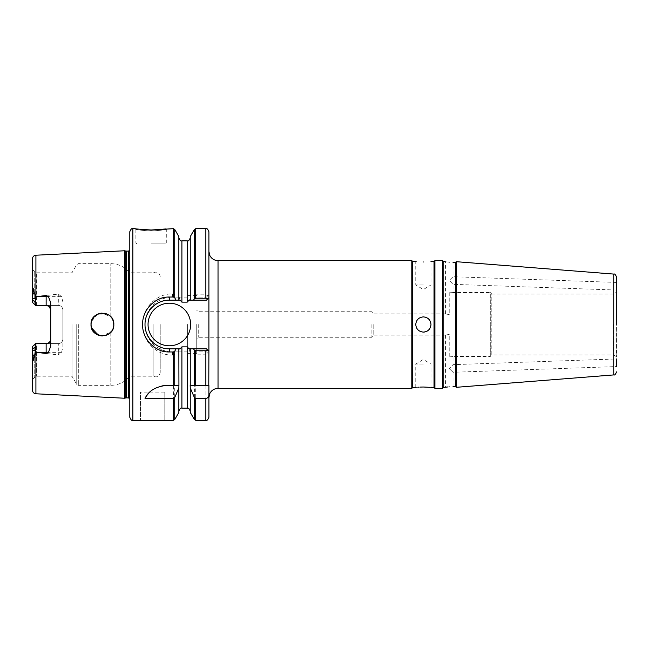 <?xml version="1.0" encoding="UTF-8"?>
<svg xmlns="http://www.w3.org/2000/svg" width="649" height="649" viewBox="0 0 649 649"><rect width="100%" height="100%" fill="white"/><g stroke="black" fill="none" stroke-linecap="round" stroke-linejoin="round"><path stroke-width="0.49" stroke-dasharray="3.25 2.43" d="M151.095 230.801C144.816 230.93 134.229 229.324 135.884 229.462C134.229 229.324 144.857 230.939 151.095 230.801C144.816 230.93 134.229 229.324 135.884 229.462C134.229 229.324 144.857 230.939 151.095 230.801C157.326 230.939 167.961 229.324 166.306 229.462C167.969 229.324 157.301 230.939 151.095 230.801C157.326 230.939 167.961 229.324 166.306 229.462C167.969 229.324 157.301 230.939 151.095 230.801L151.095 230.014C130.627 228.553 130.636 228.553 151.112 230.014L158.697 229.705M616.55 324.5L616.55 277.115M613.508 324.5L613.508 354.922L613.508 324.5M129.8 231.709L129.8 417.291M424.86 317.045A7.601 7.601 0 0 0 415.766 324.5A7.601 7.601 0 0 0 423.375 332.101M423.375 284.952L415.766 284.952L423.375 284.952M415.766 324.5C416.212 319.884 418.743 317.353 423.375 316.899C427.991 317.345 430.53 319.884 430.977 324.5C430.522 329.124 427.991 331.655 423.375 332.11C418.751 331.655 416.22 329.124 415.766 324.5M423.375 332.11A7.601 7.601 0 0 1 415.766 324.5A7.601 7.601 0 0 1 423.375 316.899A7.601 7.601 0 0 1 430.977 324.5A7.601 7.601 0 0 1 423.375 332.11M415.766 387.477L417.988 387.242M419.132 387.153L420.479 387.08M423.375 364.048L415.766 364.048L423.375 364.048M434.019 387.477L434.019 261.523M434.927 388.386L434.927 260.614M412.723 387.477L412.723 261.523M411.807 388.386L411.807 260.614M455.314 386.471L455.314 262.529M456.296 387.307L456.296 261.693M443.145 387.429L443.145 261.571M442.326 260.614L442.326 388.386M449.23 262.164C444.33 261.652 444.33 261.652 449.23 262.164M453.034 386.65L453.034 372.275L449.23 368.6L453.034 372.275L616.55 366.563L616.55 358.954L453.034 364.657L449.23 368.6L453.034 364.657L453.034 356.447L490.303 356.447L490.303 324.5L490.303 356.447L491.82 354.922L491.82 324.5L491.82 354.922L613.508 354.922L616.242 356.504L616.242 292.496L616.55 357.031M616.55 290.046L453.034 284.343L449.23 280.4L453.034 284.343L453.034 292.553L490.303 292.553L490.303 324.5L490.303 292.553L491.82 294.078L491.82 324.5L491.82 294.078L613.508 294.078L616.55 291.969M616.55 282.437L453.034 276.725L449.23 280.4L453.034 276.725L453.034 262.35M129.654 250.522L129.654 398.478M124.673 398.235L124.673 250.765M151.095 242.969L135.884 242.969L151.095 242.969M151.095 243.878L165.398 243.878L151.095 243.878M108.472 334.17L110.801 332.239L112.61 329.627M113.048 328.654L113.826 324.5L113.624 326.674M160.222 324.5L160.222 372.412L160.222 324.5M187.602 324.5L187.602 353.397L187.602 324.5M196.728 324.5L196.728 353.397L196.728 324.5M198.253 324.5L198.253 337.277L198.253 324.5M371.893 324.5L371.893 337.277L371.893 324.5M373.175 324.5L373.175 335.144L373.175 324.5M449.23 334.446C444.322 335.217 444.322 335.217 449.23 334.446C444.322 335.217 444.322 335.217 449.23 334.446L449.23 356.212C454.138 356.463 454.138 356.463 449.23 356.212C454.138 356.463 454.138 356.463 449.23 356.212L449.23 334.446M71.998 324.5L71.998 376.217L71.998 324.5M153.14 324.5L153.14 376.217L153.14 324.5M91.517 327.859L91.185 326.488M92.426 329.992L93.334 331.396L100.993 335.817M102.834 335.898L104.805 335.655M106.728 335.062L108.553 334.121M110.801 332.239L110.801 385.344L110.801 332.239L101.585 335.874M148.053 324.5A21.295 21.295 0 0 0 169.348 345.795A21.295 21.295 0 0 0 190.644 324.5A21.295 21.295 0 0 0 169.348 303.205A21.295 21.295 0 0 0 148.053 324.5M208.897 324.5L208.897 251.488L208.897 324.5M91.144 322.796L91.485 327.761M94.9 333.083L95.792 333.781M98.096 335.054L100.587 335.76M102.08 335.906L104.684 335.679M105.203 335.565L106.452 335.168M113.607 326.731L113.348 321.231M113.616 322.326L111.742 317.929M110.2 316.16L108.221 314.676M106.185 313.727L105.552 313.532M104.302 313.248L102.08 313.094M98.81 313.678L97.455 314.23M95.476 315.446L95.038 315.803M93.326 317.612L91.185 322.512M46.144 305.428L35.492 305.428L36.409 305.428L36.409 272.783L36.409 305.428L58.313 305.428C61.128 305.736 62.645 307.261 62.872 309.987L62.872 339.013C62.653 341.739 61.128 343.256 58.313 343.572L35.492 343.572L32.45 346.615L32.45 379.259L32.45 346.615L32.45 350.671L35.5 350.046L35.492 346.988L32.45 348.846M62.872 301.98L61.558 296.666L58.313 294.07L35.914 296.763L35.914 255.219M449.23 314.554C444.322 313.783 444.322 313.783 449.23 314.554C444.322 313.783 444.322 313.783 449.23 314.554L449.23 292.788C454.138 292.537 454.138 292.537 449.23 292.788C454.138 292.537 454.138 292.537 449.23 292.788L449.23 314.554M447.818 386.958L449.23 386.836M173.405 228.675L173.405 293.908L172.391 293.908C156.401 293.559 142.228 308.08 142.577 324.5C142.22 340.952 156.401 355.449 172.391 355.092L173.405 355.092L173.405 420.325M50.703 302.775L50.703 346.225M62.872 339.013A4.567 4.567 0 0 1 58.313 343.572L58.313 354.93L61.558 352.334L62.872 347.02L62.872 339.013A4.567 4.567 0 0 1 58.313 343.572L36.409 343.572L36.409 376.217L36.409 343.572L46.144 343.572M62.872 347.02L62.872 309.987A4.567 4.567 0 0 0 58.313 305.428L35.492 305.428L34.243 304.178L34.243 271.533L34.243 304.178L32.45 302.385L32.45 269.741L32.45 302.385L33.553 288.716L35.606 296.828L35.5 298.954L32.45 298.329L32.45 258.862M32.45 346.615L34.243 344.822L34.243 377.467L34.243 344.822L35.492 343.572L36.409 343.572L35.492 343.572L35.492 346.988M49.405 306.799L48.724 306.231M35.5 298.954L35.492 305.428L32.45 302.385M174.727 419.57L174.727 354.33L176.122 351.88L172.391 351.88C165.341 352.009 158.883 349.332 153.026 343.856C147.583 338.097 144.914 331.631 145.011 324.476C144.962 317.304 147.639 310.855 153.034 305.135C158.875 299.676 165.325 297.007 172.391 297.12A27.38 27.38 0 0 0 145.011 324.5A27.38 27.38 0 0 0 172.391 351.88L179.286 351.88L178.856 351.88L178.856 386.269M176.122 351.88L178.856 351.88L178.856 412.415M190.262 348.838L190.189 385.344M164.789 392.118L164.789 420.309L164.789 392.118L140.452 392.118L140.452 420.309L140.452 392.118M178.856 236.585L178.856 297.12L179.286 297.12L172.391 297.12L176.122 297.12L174.727 294.67L174.727 229.43M176.122 297.12L178.856 297.12L178.856 237.794L178.856 300.163M178.929 385.344L178.856 348.838M190.262 386.269L190.262 412.415M190.262 236.585L190.262 300.163M193.751 351.88L206.463 351.88L193.751 351.88L194.392 353.251L194.392 419.57M194.392 229.43L194.392 295.749L193.751 297.12L206.463 297.12L193.751 297.12M195.714 420.325L195.714 354.176L205.855 354.176L205.855 420.325M205.855 228.675L205.855 294.824L195.714 294.824L195.714 228.675M208.897 417.291L208.897 231.709M189.833 351.88C189.678 349.697 188.802 348.018 187.22 346.858L181.898 346.858C180.308 348.026 179.44 349.697 179.286 351.88M179.286 297.12C179.44 299.303 180.317 300.982 181.898 302.142L187.22 302.142C188.81 300.974 189.678 299.303 189.833 297.12M35.914 393.781L35.914 352.237L34.381 355.757L33.545 360.284L32.45 350.671L32.45 390.138M35.914 352.237L58.313 354.93M129.8 324.5L129.8 246.863L129.8 324.5M91.428 321.442L97.569 314.173L107.126 314.108M109.04 315.203L110.801 316.761L101.828 313.11M113.826 324.5L113.632 322.383M113.161 320.655L112.034 318.351M111.482 317.572L112.18 318.586M100.068 313.337L98.169 313.913M96.344 314.846L94.681 316.112M91.598 320.898L91.193 322.488M147.096 314.643A24.338 24.338 0 0 0 146.601 333.148M151.574 341.131A24.338 24.338 0 0 0 169.348 348.838L180.089 348.838M180.154 300.163L169.348 300.163M208.897 297.729L206.463 300.163L189.029 300.163M188.964 348.838L206.463 348.838L207.802 350.176M35.606 352.172L35.5 350.046M208.783 385.344L194.392 385.344M162.85 385.644A24.338 24.338 0 0 0 148.102 393.927M174.727 385.344L166.655 385.344M429.695 387.331L430.977 387.469L430.977 364.048L423.375 359.481L415.766 364.048L415.766 387.469M424.852 331.955A7.601 7.601 0 0 0 426.288 331.525M427.594 330.828A7.601 7.601 0 0 0 428.754 329.879M429.695 328.727A7.601 7.601 0 0 0 430.831 323.015M430.401 321.588A7.601 7.601 0 0 0 429.695 320.273M427.602 318.18A7.601 7.601 0 0 0 426.279 317.475M207.85 295.733L206.463 297.12L208.897 294.687L207.85 295.733L205.855 294.824M207.85 353.267L206.463 351.88L207.85 353.267L205.855 354.176M194.392 295.749L195.714 294.824M195.714 354.176L194.392 353.251M173.405 293.908L174.727 294.67M174.727 354.33L173.405 355.092M76.744 324.5L76.744 384.435L76.744 324.5M78.318 324.5L78.318 385.344L78.318 324.5M132.842 420.325L132.842 228.675M125.752 397.942L125.752 251.058M126.231 397.878L126.231 251.122M128.299 397.878L128.299 251.122M129.8 402.137L129.8 398.664M613.743 274.081L613.743 374.919M218.023 260.614L218.023 388.386M187.22 346.858L187.22 408.156M181.898 408.156L181.898 346.858M187.22 240.844L187.22 302.142M181.898 302.142L181.898 240.844M35.492 302.012L32.45 300.154M58.313 294.07L58.313 296.666L36.717 296.666M61.558 296.666L58.313 296.666L58.313 305.428A4.567 4.567 0 0 1 62.872 309.987M110.801 316.761L110.801 263.656L110.801 316.761M61.558 352.334L36.717 352.334M32.88 293.916L34.381 293.243M32.88 355.084L34.381 355.757M172.391 293.908L172.391 297.12M172.391 355.092L172.391 351.88M166.955 228.675L166.306 229.462L166.306 242.969L165.398 243.878M32.45 379.259L36.409 376.217L71.998 376.217L76.744 384.435L78.318 385.344L110.801 385.344C118.516 385.182 124.851 382.139 129.8 376.217L153.14 376.217C156.993 377.734 159.354 376.469 160.222 372.412M430.977 261.531L430.977 284.952L423.375 289.519L415.766 284.952L415.766 261.531M136.801 243.878L135.884 242.969L135.884 229.462L135.235 228.675M187.602 351.88L160.222 351.88M196.728 353.397L187.602 353.397M445.425 335.144L373.175 335.144L371.893 337.277L198.253 337.277L196.728 338.794M445.425 313.848L445.425 261.75M445.425 335.152L445.425 387.25M160.222 276.588C159.354 272.531 156.993 271.266 153.14 272.783L129.8 272.783C124.851 266.861 118.516 263.818 110.801 263.656L78.318 263.656L76.744 264.565L71.998 272.783L36.409 272.783L32.45 269.741M445.425 313.856L373.175 313.856L371.893 311.723L198.253 311.723L196.728 310.206M196.728 295.603L187.602 295.603M187.602 297.12L160.222 297.12M129.8 250.336L129.8 246.863"/><path stroke-width="0.97" d="M158.697 229.705L162.055 229.373M162.38 229.332L173.405 228.675L173.405 297.031L169.348 297.031C154.973 296.69 142.293 309.776 142.577 324.5C142.253 339.216 155.006 352.302 169.348 351.969L173.405 351.969L174.727 351.206L174.727 385.344L166.655 385.344C155.509 386.682 148.297 391.079 145.019 398.535L173.405 398.535L174.727 397.545L178.856 387.956L178.929 385.344L178.856 348.838L176.074 348.838L174.727 351.206M151.112 230.014C171.547 228.553 171.539 228.553 151.095 230.014C130.627 228.553 130.636 228.553 151.112 230.014M129.8 324.5L129.8 231.709C130.879 229.081 131.893 228.067 132.842 228.675L132.842 420.325C131.893 420.933 130.879 419.919 129.8 417.291L129.8 324.5M415.766 324.5C416.212 329.116 418.743 331.647 423.375 332.101C427.991 331.655 430.53 329.116 430.977 324.5C430.522 319.876 427.991 317.345 423.375 316.89C418.751 317.345 416.22 319.876 415.766 324.5M423.375 261.985C413.559 261.49 413.559 261.49 423.375 261.985C413.559 261.49 413.559 261.49 423.375 261.985C433.183 261.49 433.183 261.49 423.375 261.985C433.183 261.49 433.183 261.49 423.375 261.985M416.139 261.571L412.723 261.523L411.807 260.614L411.807 388.386L218.023 388.386L218.023 260.614C214.348 260.476 211.631 258.789 209.862 255.568L208.897 251.488M423.375 387.015C433.183 387.51 433.183 387.51 423.375 387.015C413.559 387.51 413.559 387.51 423.375 387.015L429.695 387.331M417.988 387.242L419.132 387.153M420.479 387.08L423.367 387.015M434.019 261.523L434.019 387.477L434.927 388.386L434.927 260.614L434.019 261.523L430.977 261.523M412.723 261.531L412.723 387.477L415.766 387.477M456.296 261.693L456.296 387.307L613.743 374.919L613.743 274.081L456.296 261.693L455.314 262.529L455.314 386.471L453.034 386.65M445.425 261.75L443.145 261.571L443.145 387.429L442.326 388.386L442.326 260.614L434.927 260.614M449.23 262.164C454.138 262.423 454.138 262.423 449.23 262.164C454.138 262.423 454.138 262.423 449.23 262.164C444.33 261.652 444.33 261.652 449.23 262.164M616.55 324.5L616.55 277.115C615.568 274.624 614.635 273.61 613.743 274.081M616.55 290.046L616.55 282.437L616.55 290.046M126.231 251.122L126.231 397.878L125.752 397.942L125.752 251.058L128.299 251.122L128.299 397.878L129.654 398.478L129.8 250.514M125.752 251.058L124.673 250.765L124.673 398.235L35.914 393.781C33.797 393.489 32.645 392.272 32.45 390.138L32.45 346.615L35.492 343.572L32.45 346.615M112.61 329.627L113.048 328.654M111.985 330.722L110.801 332.239M91.185 326.488L93.334 331.396L94.9 333.083M100.993 335.817L102.834 335.898M104.805 335.655L106.728 335.062M108.553 334.121L111.904 330.836M101.585 335.874L98.267 335.127M98.259 335.119L91.517 327.859M148.053 324.5A21.295 21.295 0 0 0 169.348 345.795A21.295 21.295 0 0 0 190.644 324.5A21.295 21.295 0 0 0 169.348 303.205A21.295 21.295 0 0 0 148.053 324.5M205.855 385.344L190.189 385.344L190.262 387.956L194.392 397.545L195.714 398.535L205.855 398.535C207.883 398.072 208.897 396.742 208.897 394.551L208.897 385.344L205.855 385.344L205.855 350.752L207.802 350.176L208.897 351.271L208.783 385.344M113.826 324.5C114.557 339.2 90.349 339.249 91.014 324.5C90.333 309.76 114.557 309.808 113.826 324.5L113.616 322.326M91.485 327.761L92.426 329.992M95.792 333.781L98.096 335.054M100.587 335.76L102.08 335.906M104.684 335.679L105.203 335.565M106.452 335.168L108.472 334.17M48.724 306.231L46.144 305.428L46.144 295.506L48.472 296.666L50.703 302.775L50.703 346.225L48.472 352.334L46.144 353.494L35.914 352.237L35.914 393.781M113.348 321.231L112.18 318.586M111.742 317.929L110.2 316.16M108.221 314.676L106.185 313.727M105.552 313.532L104.302 313.248M102.08 313.094L98.81 313.678M97.455 314.23L95.476 315.446M95.038 315.803L93.326 317.612M91.185 322.512L91.014 324.5L91.193 322.488M124.673 250.765L35.914 255.219L35.914 296.763L46.144 295.506M449.23 386.836C444.33 387.348 444.33 387.348 449.23 386.836C454.13 386.577 454.13 386.577 449.23 386.836C454.13 386.577 454.13 386.577 449.23 386.836M443.145 387.429L445.733 387.21M445.806 387.193L447.818 386.958M46.144 353.494L46.144 343.572C48.959 343.264 50.476 341.739 50.703 339.013A4.567 4.567 0 0 1 46.144 343.572L35.492 343.572L35.5 350.046L32.45 350.671L33.553 360.284L35.606 352.172L35.5 350.046M36.409 305.428L35.492 305.428L32.45 302.385L32.45 298.329L35.5 298.954L35.492 302.012L32.45 300.154M46.144 305.428A4.567 4.567 0 0 1 50.703 309.987A4.567 4.567 0 0 0 46.144 305.428L35.492 305.428L35.492 302.012M35.492 305.428L32.45 302.385M50.703 309.987L49.405 306.799M36.409 343.572L35.492 343.572M174.727 397.545L174.727 419.57L178.856 412.415L178.856 387.956M193.475 348.838L194.392 350.136L194.392 385.344L190.262 385.344L190.262 348.838L206.463 348.838L208.897 351.271L208.897 297.729L206.463 300.163L193.475 300.163L194.392 298.864L194.392 229.43L190.262 236.585L190.262 300.163L193.475 300.163M132.842 420.325L173.405 420.325L173.405 398.535M174.727 297.794L176.074 300.163L178.856 300.163L178.856 236.585L174.727 229.43L174.727 297.794L173.405 297.031M195.714 398.535L195.714 420.325L194.392 419.57L190.262 412.415L190.262 387.956M195.714 298.248L205.855 298.248L205.855 228.675L195.714 228.675L195.714 298.248L194.392 298.864M205.855 228.675C206.804 228.067 207.818 229.081 208.897 231.709L208.897 297.729M208.897 394.551L208.897 417.291C207.818 419.919 206.804 420.933 205.855 420.325L205.855 398.535M178.856 348.838L180.154 348.838L181.898 346.858L187.22 346.858L188.964 348.838L190.262 348.838M189.029 300.163L187.22 302.142L181.898 302.142L180.154 300.163L178.856 300.163M35.914 296.763L34.381 293.243L33.545 288.716L32.45 298.329L32.45 258.862C32.645 256.728 33.797 255.511 35.914 255.219M616.55 366.563L616.55 358.954M178.856 385.344L174.727 385.344L178.856 385.344M205.855 350.752L195.714 350.752L195.714 385.344M91.144 322.796L91.428 321.442M107.126 314.108L109.04 315.203M113.632 322.383L113.161 320.655M112.034 318.351L110.898 316.866M110.801 316.761L111.482 317.572M101.828 313.11L100.068 313.337M98.169 313.913L96.344 314.846M94.681 316.112L91.598 320.898M176.074 300.163L169.348 300.163A24.338 24.338 0 0 0 147.096 314.643M146.601 333.148A24.338 24.338 0 0 0 151.574 341.131M169.348 297.031L169.348 300.163C163.053 300.065 157.318 302.442 152.134 307.293C147.323 312.412 144.946 318.156 145.011 324.524C144.962 330.885 147.339 336.612 152.142 341.707C157.334 346.566 163.069 348.935 169.348 348.838L176.074 348.838M190.262 300.163L188.964 300.163M35.606 296.828L35.5 298.954M166.655 385.344A24.338 24.338 0 0 0 162.85 385.644M148.102 393.927A24.338 24.338 0 0 0 145.019 398.535M423.375 332.101A7.601 7.601 0 0 0 424.852 331.955M426.288 331.525A7.601 7.601 0 0 0 427.594 330.828M428.754 329.879A7.601 7.601 0 0 0 429.695 328.727M430.831 323.015A7.601 7.601 0 0 0 430.401 321.588M429.695 320.273A7.601 7.601 0 0 0 427.602 318.18M426.279 317.475A7.601 7.601 0 0 0 424.86 317.045M194.392 350.136L195.714 350.752M207.802 298.824L205.855 298.248M173.405 385.344L173.405 351.969M194.392 419.57L194.392 397.545M181.898 346.858L181.898 408.156L187.22 408.156L187.22 346.858M187.22 302.142L187.22 240.844L181.898 240.844L181.898 302.142M35.492 346.988L32.45 348.846M48.472 352.334L36.717 352.334M48.472 296.666L36.717 296.666M50.703 339.013A4.567 4.567 0 0 1 46.144 343.572M32.88 355.084L34.381 355.757M32.88 293.916L34.381 293.243M169.348 348.838L169.348 351.969M443.145 261.571L442.326 260.614M455.314 262.529L453.034 262.35M218.023 388.386C214.348 388.524 211.631 390.211 209.862 393.432L208.897 397.512M411.807 260.614L218.023 260.614M135.235 228.675L132.842 228.675M205.855 420.325L195.714 420.325M442.326 388.386L434.927 388.386M613.743 374.919C614.635 375.39 615.568 374.376 616.55 371.885M125.752 397.942L124.673 398.235M128.299 251.122L129.654 250.522M126.231 397.878L128.299 397.878M455.314 386.471L456.296 387.307M430.977 387.477L434.019 387.477M412.723 387.477L411.807 388.386M174.727 419.57L173.405 420.325M195.714 228.675L194.392 229.43M174.727 229.43L173.405 228.675M187.22 408.156C188.259 409.073 188.259 406.412 190.262 411.206M181.898 408.156C180.787 407.677 179.773 408.692 178.856 411.206M187.22 240.844C188.299 241.355 189.313 240.341 190.262 237.794M181.898 240.844C180.82 241.355 179.805 240.341 178.856 237.794"/></g></svg>
